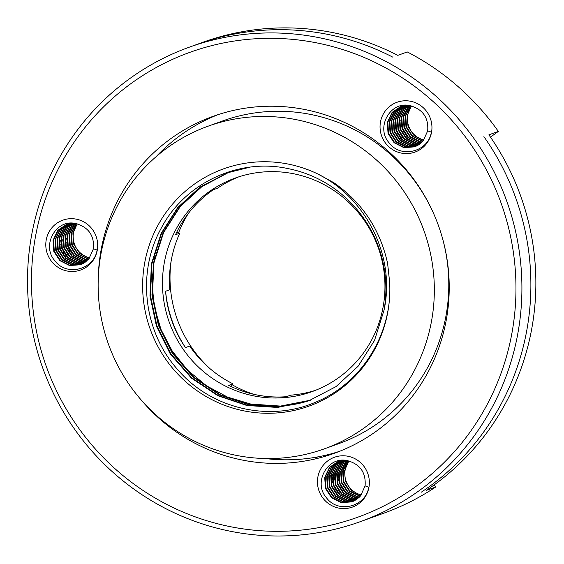 <?xml version="1.0" encoding="UTF-8"?>
<svg xmlns="http://www.w3.org/2000/svg" width="564" height="564" viewBox="0 0 564 564"><rect width="100%" height="100%" fill="white"/><g stroke="black" fill="none" stroke-linecap="round" stroke-linejoin="round"><path stroke-width="0.85" d="M295.846 119.589A171.484 167.656 -109.8 0 0 208.074 126.195A171.484 167.656 -109.8 0 0 108.521 344.378A171.484 167.656 -109.8 0 0 324.406 448.824A171.484 167.656 -109.8 0 0 433.688 274.908A171.484 167.656 -109.8 0 0 295.846 119.589M389.639 282.141L387.595 263.317C380.051 229.252 362.088 202.363 333.712 182.637L317.701 173.923A126.089 123.276 -109.8 0 0 147.021 252.559A126.089 123.276 -109.8 0 0 253.278 412.383A126.089 123.276 -109.8 0 0 389.639 282.141C392.882 333.148 361.82 383.612 315.297 402.315C269.324 422.309 211.521 408.829 178.245 370.217C143.63 332.267 136.375 272.518 161.332 228.011C184.788 183.152 238.544 157.737 288.133 168.622A121.048 118.348 -109.8 0 1 384.042 310.129L374.503 340.487L358.105 366.255L336.066 386.58L308.642 400.898L277.558 407.448L246.835 405.502L217.887 395.731L191.4 378.077L170.307 353.995L156.461 326.218L149.961 295.86L151.427 263.818L161.135 233.397L177.695 207.566L199.896 187.177L227.503 172.803L250.092 167.134M317.701 173.923C366.515 198.091 395.702 256.648 384.042 310.129M310.609 400.165L280.498 406.08L250.818 404.064A121.048 118.348 -109.8 0 0 310.693 400.137M228.751 172.358L201.856 186.656L180.184 206.671L163.63 232.495L153.923 262.916L152.449 294.958L158.949 325.322L172.795 353.092L193.889 377.175L220.376 394.835L249.323 404.607L279.392 406.595L309.869 400.447M227.75 172.711L200.283 187.072L178.189 207.39L161.635 233.214L151.927 263.635L150.454 295.677L156.961 326.041L170.807 353.811L191.894 377.894L218.381 395.547L247.335 405.326L277.918 407.279L308.875 400.814M309.622 400.539L279.025 406.771L248.83 404.783L219.875 395.011L193.389 377.358L172.302 353.276L158.456 325.498L151.949 295.141L153.422 263.099L163.13 232.678L179.683 206.847L201.461 186.762L228.505 172.45M250.818 404.064L227.637 397.155L206.41 385.769L187.629 370.181L172.337 351.238L161.015 329.552L154.155 306.174L151.963 281.725L154.564 257.48M176.758 232.164A12.612 12.33 70.2 0 0 179.775 233.193A113.484 110.946 -109.8 0 0 169.806 289.748L165.569 291.271A113.484 110.946 -109.8 0 0 185.457 347.593L189.694 346.07A113.484 110.946 -109.8 0 0 232.967 383.837L228.73 385.367A113.484 110.946 -109.8 0 0 286.371 396.704L290.608 395.174A113.484 110.946 -109.8 0 0 315.671 390.253M238.734 176.863A113.484 110.946 -109.8 0 0 217.528 188.207L213.291 189.737A113.484 110.946 -109.8 0 0 175.538 234.723L179.775 233.193M231.247 386.58A12.612 12.33 70.2 0 1 232.967 383.837M433.631 213.566A171.484 167.656 -109.8 0 0 310.299 114.379A171.484 167.656 -109.8 0 0 222.526 120.985L208.074 126.195M324.406 448.824L338.858 443.614A171.484 167.656 -109.8 0 0 442.303 237.613M293.308 173.691A113.484 110.946 -109.8 0 0 235.223 178.062A113.484 110.946 -109.8 0 0 169.341 322.446A113.484 110.946 -109.8 0 0 312.209 391.571A113.484 110.946 -109.8 0 0 384.528 276.48A113.484 110.946 -109.8 0 0 293.308 173.691M188.461 213.291A121.048 118.348 -109.8 0 0 178.534 232.876M171.153 260.97A121.048 118.348 -109.8 0 0 209.97 368.63M232.241 384.803A121.048 118.348 -109.8 0 0 253.722 394.285M434.224 484.85L435.648 487.035L426.18 490.447A252.178 246.553 -109.8 0 0 488.882 134.838L498.35 131.426A252.178 246.553 70.2 0 0 407.279 51.944L397.81 55.357A252.178 246.553 -109.8 0 0 203.125 42.194L189.173 47.228A252.178 246.553 70.2 0 1 383.858 60.39A252.178 246.553 70.2 0 1 521.58 301.141A252.178 246.553 70.2 0 1 360.248 521.686A252.178 246.553 70.2 0 1 231.169 531.401A252.178 246.553 70.2 0 1 28.461 302.988A252.178 246.553 70.2 0 1 189.173 47.228M421.195 492.245A252.178 246.553 -109.8 0 0 483.898 136.636A252.178 246.553 -109.8 0 1 421.195 492.245M165.59 291.264A121.048 118.348 -109.8 0 0 185.5 347.579M392.826 57.154A252.178 246.553 -109.8 0 0 198.14 43.992A252.178 246.553 -109.8 0 1 392.826 57.154M339.401 451.376A179.049 175.052 70.2 0 1 319.344 456.593A20.177 19.726 -109.8 0 0 316.517 457.376M365.084 485.893C366.092 472.914 360.431 464.56 348.101 460.83C328.079 455.085 312.724 482.389 326.366 497.631C338.132 514.079 365.832 506.761 368.764 487.141L365.084 485.893L360.629 495.784L351.999 501.868L341.199 502.637L331.519 497.73L325.463 488.494L324.709 477.398L329.496 467.387L338.449 461.183L341.65 460.302M348.799 460.985L344.548 470.743L345.401 481.311L351.365 490.469L360.932 495.404M347.607 460.725L342.651 470.926L343.406 482.03L349.454 491.258L360.142 496.348M346.472 460.513L345.443 461.634L340.656 471.645L341.41 482.749L347.459 491.977L357.146 496.884L359.331 497.208M345.379 460.372L343.455 462.353L338.668 472.364L339.422 483.461L345.471 492.696L355.151 497.603L358.493 498.005M344.329 460.287L341.46 463.072L336.673 473.083L337.427 484.18L343.476 493.415L353.156 498.322L357.625 498.731M343.328 460.252L339.465 463.791L334.678 473.802L335.432 484.899L341.481 494.134L351.161 499.041L356.737 499.394M342.39 460.266L337.469 464.51L332.682 474.521L333.437 485.618L339.493 494.854L349.172 499.76L355.828 500M341.523 460.33L335.481 465.229L330.694 475.24L331.449 486.337L337.498 495.573L347.177 500.479L354.904 500.55M340.903 460.365L333.486 465.949L328.699 475.96L329.454 487.056L335.502 496.292L345.182 501.199L353.952 501.043M353.233 501.375L343.688 501.734L334.008 496.828L327.959 487.599L327.205 476.495L331.992 466.484L340.452 460.464L331.491 466.668L326.704 476.679L327.458 487.775L333.507 497.011L343.187 501.918L352.986 501.481M361.312 494.91A21.432 20.96 70.2 0 1 349.01 461.035M347.896 460.788L343.145 470.778L343.906 481.846L349.955 491.082L360.347 496.116M346.754 460.562L341.157 471.469L341.911 482.565L347.96 491.801L357.639 496.701L359.536 496.997M345.647 460.4L343.948 462.177L339.161 472.188L339.916 483.285L345.965 492.513L355.644 497.42L358.704 497.808M344.583 460.302L341.96 462.896L337.173 472.9L337.928 484.004L343.977 493.232L353.656 498.139L357.844 498.555M343.568 460.259L339.965 463.615L335.178 473.619L335.933 484.723L341.981 493.951L351.661 498.858L356.963 499.232M342.616 460.259L337.97 464.334L333.183 474.338L333.937 485.442L339.986 494.67L349.666 499.577L356.06 499.852M341.756 460.294L335.975 465.046L331.188 475.057L331.942 486.161L337.991 495.389L347.678 500.296L355.137 500.416M340.741 460.499L333.987 465.765L329.2 475.776L329.954 486.88L336.003 496.108L345.683 501.015L354.192 500.924M341.128 460.344L338.95 460.999L329.996 467.204L325.209 477.214L325.964 488.318L332.013 497.547L341.692 502.454L352.246 501.777M338.83 508.115A26.48 25.888 70.2 0 1 317.849 477.158A26.48 25.888 70.2 0 1 347.974 456.255A26.48 25.888 70.2 0 1 368.955 487.211A26.48 25.888 70.2 0 1 338.83 508.115M93.42 248.794C94.428 235.815 88.767 227.461 76.436 223.739C56.414 217.993 41.059 245.298 54.708 260.533C66.467 276.987 94.174 269.67 97.1 250.049L93.42 248.794L88.964 258.686L80.335 264.77L69.534 265.538L59.855 260.631L53.806 251.396L53.051 240.299L57.838 230.288L67.292 223.908L58.339 230.112L53.545 240.116L54.299 251.22L60.355 260.448L70.035 265.355L80.589 264.678M77.134 223.887L72.89 233.644L73.736 244.212L79.707 253.37L89.267 258.312M75.943 223.626L70.986 233.827L71.741 244.931L77.797 254.16L88.485 259.25M74.808 223.414L73.785 224.542L68.998 234.546L69.753 245.65L75.802 254.879L85.481 259.785L87.667 260.11M73.715 223.273L71.79 225.262L67.003 235.266L67.758 246.369L73.806 255.598L83.486 260.505L86.828 260.906M72.664 223.189L69.795 225.974L65.008 235.985L65.762 247.088L71.811 256.317L81.491 261.224L85.961 261.633M71.663 223.161L67.807 226.693L63.013 236.704L63.767 247.807L69.823 257.036L79.503 261.943L85.079 262.295M70.733 223.168L65.812 227.412L61.025 237.423L61.779 248.527L67.828 257.755L77.508 262.662L84.17 262.902M69.865 223.231L63.817 228.131L59.03 238.142L59.784 249.246L65.833 258.474L75.513 263.381L83.239 263.451M69.238 223.273L61.821 228.85L57.035 238.861L57.789 249.965L63.838 259.193L73.517 264.1L82.295 263.945M68.963 223.302L59.833 229.569L55.039 239.58L55.801 250.684L61.85 259.912L71.529 264.819L81.322 264.389M69.992 223.21L66.792 224.084M89.648 257.811A21.432 20.96 70.2 0 1 77.346 223.936M76.232 223.689L71.48 233.686L72.241 244.748L78.29 253.983L88.682 259.024M75.09 223.464L69.492 234.37L70.246 245.467L76.302 254.702L85.982 259.609L87.871 259.905M73.983 223.302L72.291 225.078L67.504 235.089L68.258 246.186L74.307 255.421L83.987 260.328L87.039 260.716M72.925 223.203L70.296 225.797L65.509 235.808L66.263 246.905L72.312 256.141L81.991 261.047L86.179 261.456M71.91 223.161L68.3 226.517L63.513 236.527L64.268 247.624L70.317 256.86L79.996 261.767L85.298 262.14M70.958 223.161L66.312 227.236L61.518 237.247L62.273 248.343L68.329 257.579L78.008 262.486L84.396 262.761M70.091 223.203L64.317 227.955L59.53 237.966L60.285 249.062L66.333 258.298L76.013 263.205L83.472 263.325M69.083 223.4L62.322 228.674L57.535 238.685L58.289 249.781L64.338 259.017L74.018 263.924L82.534 263.832M68.97 223.302L60.327 229.393L55.54 239.404L56.294 250.501L62.343 259.736L72.023 264.636L81.569 264.283M69.471 223.252L67.285 223.908M67.165 271.016A26.48 25.888 70.2 0 1 46.192 240.06A26.48 25.888 70.2 0 1 76.309 219.156A26.48 25.888 70.2 0 1 97.29 250.113A26.48 25.888 70.2 0 1 67.165 271.016M427.681 130.89C428.689 117.904 423.028 109.557 410.698 105.828C390.676 100.082 375.321 127.386 388.963 142.621C400.729 159.076 428.428 151.758 431.361 132.138L427.681 130.89L423.226 140.774L414.596 146.866L403.796 147.627L394.116 142.72L388.06 133.492L387.306 122.388L392.093 112.384L401.547 105.997L392.593 112.201L387.806 122.212L388.561 133.308L394.61 142.544L404.289 147.451L414.843 146.774M411.396 105.976L407.145 115.74L407.998 126.301L413.962 135.459L423.529 140.401M410.204 105.715L405.248 115.923L406.002 127.02L412.051 136.255L422.739 141.338M409.069 105.51L408.04 106.631L403.253 116.642L404.007 127.739L410.056 136.974L419.743 141.881L421.928 142.206M407.976 105.362L406.052 107.35L401.265 117.361L402.019 128.458L408.068 137.694L417.748 142.6L421.089 142.995M406.926 105.285L404.057 108.069L399.27 118.08L400.024 129.177L406.073 138.413L415.753 143.319L420.222 143.721M405.925 105.249L402.061 108.789L397.275 118.8L398.029 129.896L404.078 139.132L413.757 144.039L419.334 144.391M404.987 105.264L400.066 109.508L395.279 119.519L396.034 130.615L402.09 139.851L411.769 144.751L418.425 144.997M404.12 105.32L398.078 110.227L393.291 120.238L394.046 131.334L400.095 140.57L409.774 145.47L417.501 145.547M403.5 105.362L396.083 110.946L391.296 120.95L392.05 132.054L398.099 141.282L407.779 146.189L416.549 146.041M415.83 146.372L406.284 146.732L396.605 141.825L390.556 132.589L389.802 121.493L394.589 111.482L403.048 105.454L394.088 111.665L389.301 121.669L390.055 132.773L396.104 142.001L405.784 146.908L415.583 146.478M404.247 105.299L401.046 106.18M423.909 139.907A21.432 20.96 70.2 0 1 419.496 138.314A21.432 20.96 70.2 0 1 411.607 106.032M410.493 105.778L405.742 115.775L406.503 126.844L412.552 136.072L422.944 141.113M409.351 105.553L403.754 116.459L404.508 127.563L410.557 136.791L420.236 141.698L422.133 141.994M408.244 105.397L406.545 107.167L401.758 117.178L402.513 128.282L408.562 137.51L418.241 142.417L421.301 142.805M407.18 105.299L404.557 107.886L399.77 117.897L400.525 129.001L406.574 138.229L416.253 143.136L420.441 143.545M406.165 105.249L402.562 108.605L397.775 118.616L398.529 129.72L404.578 138.948L414.258 143.855L419.56 144.229M405.213 105.257L400.567 109.324L395.78 119.335L396.534 130.439L402.583 139.668L412.263 144.574L418.657 144.849M404.353 105.292L398.572 110.043L393.785 120.054L394.539 131.158L400.588 140.387L410.275 145.293L417.734 145.413M403.338 105.496L396.584 110.763L391.797 120.774L392.551 131.87L398.6 141.106L408.28 146.013L416.789 145.921M403.725 105.341L401.547 105.997M401.427 153.105A26.48 25.888 70.2 0 1 380.446 122.155A26.48 25.888 70.2 0 1 410.571 101.252A26.48 25.888 70.2 0 1 431.552 132.202A26.48 25.888 70.2 0 1 401.427 153.105M265.087 458.518A179.049 175.052 -109.8 0 0 319.344 456.593M217.993 114.661A179.049 175.052 -109.8 0 0 156.221 156.588M435.648 487.035A252.178 246.553 70.2 0 1 383.668 513.24L360.248 521.686M141.642 400.496A179.049 175.052 -109.8 0 0 334.445 453.252A179.049 175.052 -109.8 0 0 448.549 271.658A179.049 175.052 -109.8 0 0 304.63 109.487A179.049 175.052 -109.8 0 0 212.981 116.381A179.049 175.052 -109.8 0 0 98.214 280.033M231.043 526.818A247.138 241.625 -109.8 0 0 501.572 204.436A247.138 241.625 -109.8 0 0 88.527 123.192A247.138 241.625 -109.8 0 0 231.043 526.818M498.35 131.426L490.469 137.115M401.096 124.609L404.092 132.907M395.117 126.766L398.113 135.057M400.898 120.463L402.336 128.303L406.559 136.199M396.908 121.902L398.353 129.741L402.576 137.637M394.913 122.614L396.358 130.46L400.581 138.349M66.841 242.52L67.828 246.299L69.83 250.811M60.856 244.67L63.852 252.968M66.637 238.368L68.082 246.214L72.305 254.103M62.653 239.806L64.092 247.652L68.314 255.541M60.658 240.525L62.103 248.371L66.319 256.26M338.499 479.611L341.495 487.909M332.52 481.769L335.517 490.067M338.301 475.466L339.739 483.306L343.962 491.202M334.311 476.904L335.756 484.744L339.979 492.64M332.316 477.623L333.761 485.463L337.984 493.359M338.456 461.183L338.95 460.999"/></g></svg>
